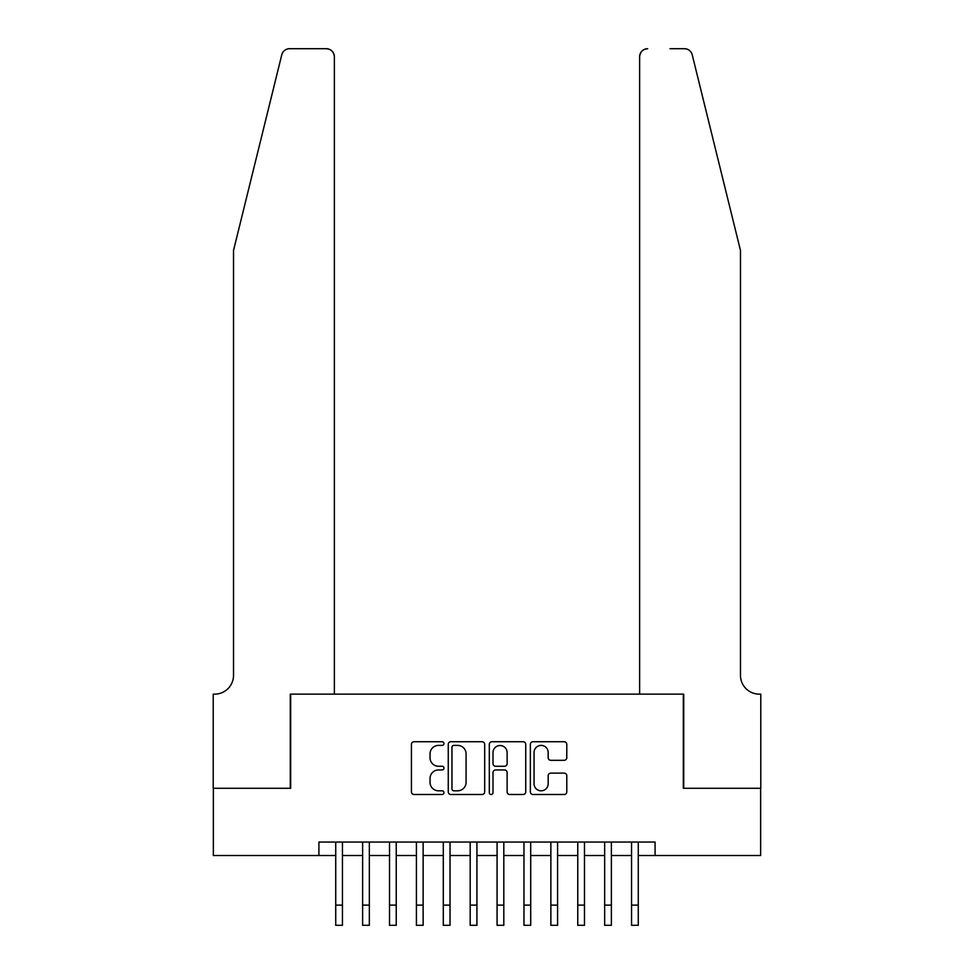 <?xml version="1.0" encoding="UTF-8"?>
<svg xmlns="http://www.w3.org/2000/svg" width="974" height="974" viewBox="0 0 974 974"><rect width="100%" height="100%" fill="white"/><g stroke="black" fill="none" stroke-linecap="round" stroke-linejoin="round"><path stroke-width="1.46" d="M443.974 743.552A1.851 1.851 0 0 0 442.123 741.713L414.072 741.713A2.642 2.642 0 0 0 411.43 744.343L411.43 791.862A2.642 2.642 0 0 0 414.072 794.504L442.123 794.504A1.851 1.851 0 0 0 443.974 792.653A1.851 1.851 0 0 0 442.123 790.803L438.495 790.803A8.449 8.449 0 0 1 430.045 782.365L430.045 778.396A8.449 8.449 0 0 1 438.495 769.959L442.123 769.959A1.851 1.851 0 0 0 443.974 768.109A1.851 1.851 0 0 0 442.123 766.258L438.495 766.258A8.449 8.449 0 0 1 430.045 757.809L430.045 753.852A8.449 8.449 0 0 1 438.495 745.402L442.123 745.402A1.851 1.851 0 0 0 443.974 743.552M564.153 760.317A2.642 2.642 0 0 0 566.783 757.675L566.783 744.343A2.642 2.642 0 0 0 564.153 741.713L532.997 741.713A2.642 2.642 0 0 0 530.355 744.343L530.355 791.862A2.642 2.642 0 0 0 532.997 794.504L564.153 794.504A2.642 2.642 0 0 0 566.783 791.862L566.783 775.767A2.642 2.642 0 0 0 564.153 773.125L550.821 773.125A2.642 2.642 0 0 0 548.179 775.767L548.179 783.741A7.061 7.061 0 0 1 541.118 790.803A7.061 7.061 0 0 1 534.056 783.741L534.056 752.464A7.061 7.061 0 0 1 541.118 745.402A7.061 7.061 0 0 1 548.179 752.464L548.179 757.675A2.642 2.642 0 0 0 550.821 760.317L564.153 760.317M318.912 855.513L213.355 855.513L213.355 788.283L290.678 788.283L290.678 694.145L683.322 694.145L683.322 788.283L760.645 788.283L760.645 855.513L655.088 855.513L655.088 842.06L318.912 842.06L318.912 855.513L335.726 855.513M484.687 744.343A2.642 2.642 0 0 0 482.045 741.713L450.901 741.713A2.642 2.642 0 0 0 448.259 744.343L448.259 791.862A2.642 2.642 0 0 0 450.901 794.504L482.045 794.504A2.642 2.642 0 0 0 484.687 791.862L484.687 744.343M491.955 741.713L523.099 741.713A2.642 2.642 0 0 1 525.741 744.343L525.741 791.862A2.642 2.642 0 0 1 523.099 794.504L509.767 794.504A2.642 2.642 0 0 1 507.125 791.862L507.125 772.589A2.642 2.642 0 0 0 504.483 769.959L495.644 769.959A2.642 2.642 0 0 0 493.002 772.589L493.002 792.653A1.851 1.851 0 0 1 491.152 794.504A1.851 1.851 0 0 1 489.313 792.653L489.313 744.343A2.642 2.642 0 0 1 491.955 741.713M342.446 855.513L362.62 855.513M369.341 855.513L389.515 855.513M396.235 855.513L416.409 855.513M423.13 855.513L443.292 855.513M450.025 855.513L470.186 855.513M476.919 855.513L497.081 855.513M503.814 855.513L523.975 855.513M530.708 855.513L550.87 855.513M557.591 855.513L577.765 855.513M584.485 855.513L604.659 855.513M611.38 855.513L631.554 855.513M638.274 855.513L655.088 855.513M453.799 745.402A1.851 1.851 0 0 0 451.96 747.253L451.96 788.964A1.851 1.851 0 0 0 453.799 790.803L457.634 790.803A8.449 8.449 0 0 0 466.083 782.365L466.083 753.852A8.449 8.449 0 0 0 457.634 745.402L453.799 745.402M507.125 752.598A7.061 7.061 0 0 0 500.064 745.536A7.061 7.061 0 0 0 493.002 752.598L493.002 763.616A2.642 2.642 0 0 0 495.644 766.258L504.483 766.258A2.642 2.642 0 0 0 507.125 763.616L507.125 752.598M335.726 905.126L342.446 905.126L342.446 925.3L335.726 925.3L335.726 842.06M342.446 905.126L342.446 842.06M281.766 54.836C283.824 50.417 283.824 50.417 281.766 54.836C283.824 50.417 283.824 50.417 281.766 54.836L233.529 250.403L233.529 675.323A18.823 18.823 0 0 1 214.706 694.145L213.221 694.145L213.221 788.283L290.276 788.283L290.276 694.145L334.374 694.145L334.374 56.772A8.072 8.072 0 0 0 326.314 48.7L289.595 48.7A8.072 8.072 0 0 0 281.766 54.836M303.985 48.7L326.314 48.7C331.172 49.211 333.863 51.902 334.374 56.772L334.374 694.145M233.529 675.323A18.823 18.823 0 0 1 214.706 694.145M725.679 190.441L692.234 54.836C690.176 50.417 690.176 50.417 692.234 54.836C690.176 50.417 690.176 50.417 692.234 54.836L740.471 250.403L740.471 675.323A18.823 18.823 0 0 0 759.294 694.145L760.779 694.145L760.779 788.283L683.724 788.283L683.724 694.145L639.626 694.145L639.626 56.772L639.626 694.145M670.015 48.7L684.405 48.7A8.072 8.072 0 0 1 692.234 54.836M647.686 48.7A8.072 8.072 0 0 0 639.626 56.772C640.137 51.902 642.828 49.211 647.686 48.7M740.471 675.323A18.823 18.823 0 0 0 759.294 694.145M362.62 925.3L369.341 925.3L362.62 925.3L362.62 842.06M369.341 925.3L369.341 842.06M389.515 925.3L396.235 925.3L389.515 925.3L389.515 842.06M396.235 925.3L396.235 842.06M416.409 925.3L423.13 925.3L416.409 925.3L416.409 842.06M423.13 925.3L423.13 842.06M443.292 925.3L450.025 925.3L443.292 925.3L443.292 842.06M450.025 925.3L450.025 842.06M470.186 925.3L476.919 925.3L470.186 925.3L470.186 842.06M476.919 925.3L476.919 842.06M497.081 925.3L503.814 925.3L497.081 925.3L497.081 842.06M503.814 925.3L503.814 842.06M523.975 925.3L530.708 925.3L523.975 925.3L523.975 842.06M530.708 925.3L530.708 842.06M550.87 925.3L557.591 925.3L550.87 925.3L550.87 842.06M557.591 925.3L557.591 842.06M577.765 925.3L584.485 925.3L577.765 925.3L577.765 842.06M584.485 925.3L584.485 842.06M604.659 925.3L611.38 925.3L604.659 925.3L604.659 842.06M611.38 925.3L611.38 842.06M631.554 925.3L638.274 925.3L631.554 925.3L631.554 842.06M638.274 925.3L638.274 842.06M362.62 905.126L369.341 905.126M389.515 905.126L396.235 905.126M416.409 905.126L423.13 905.126M443.292 905.126L450.025 905.126M470.186 905.126L476.919 905.126M497.081 905.126L503.814 905.126M523.975 905.126L530.708 905.126M550.87 905.126L557.591 905.126M577.765 905.126L584.485 905.126M604.659 905.126L611.38 905.126M631.554 905.126L638.274 905.126"/></g></svg>
